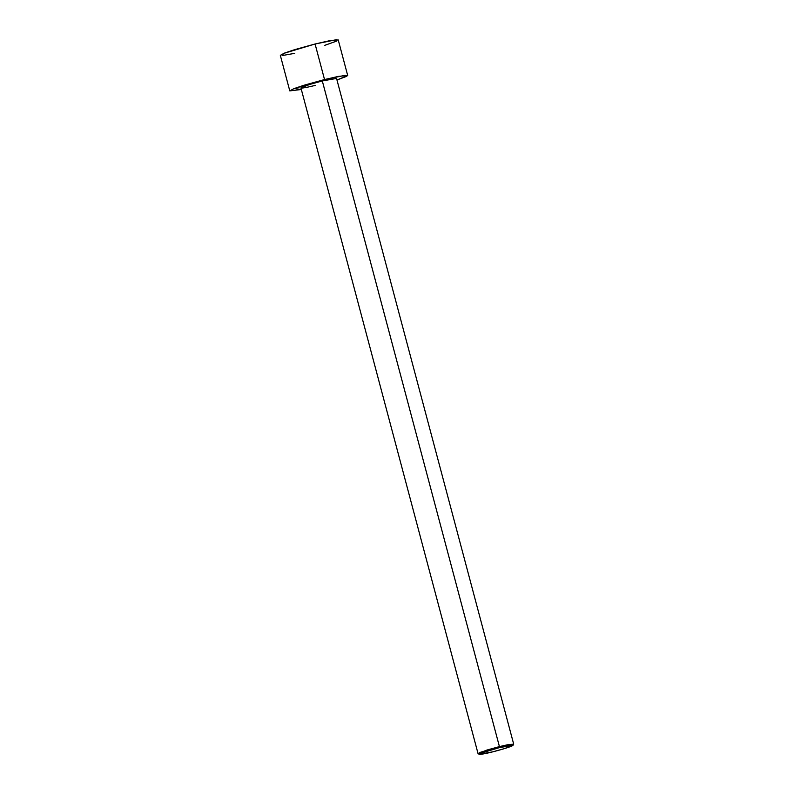 <?xml version="1.0" encoding="UTF-8"?>
<svg xmlns="http://www.w3.org/2000/svg" width="794" height="794" viewBox="0 0 794 794"><rect width="100%" height="100%" fill="white"/><g stroke="black" fill="none" stroke-linecap="round" stroke-linejoin="round"><path stroke-width="1.19" d="M499.486 747.601L513.003 745.318L504.259 748.663L492.707 751.849C497.421 750.727 509.946 747.214 512.676 745.586C514.959 744.067 504.468 746.31 499.486 747.601C494.771 748.732 482.246 752.236 479.507 753.863C477.224 755.382 487.714 753.149 492.707 751.849L479.229 754.3L481.085 753.119L499.486 747.601L499.426 746.598L499.486 747.601M513.003 745.318L513.649 744.196L508.458 744.574L499.426 746.598L513.678 744.097L336.557 78.437L322.304 80.948L499.426 746.598L322.95 83.34M324.538 79.549L338.661 76.353L347.693 75.48L336.974 80.015L346.869 76.234L345.182 75.301L324.538 79.549L315.079 43.998L324.538 79.549L294.286 88.511L301.343 89.494L289.79 90.883L293.8 88.69L304.042 85.226L324.538 79.549M347.693 75.48L338.234 39.928L329.202 40.802L315.079 43.998L336.398 39.7L336.587 41.109L324.796 45.327M294.673 53.347L282.158 55.56L283.637 53.426L315.079 43.998L294.584 49.675L284.341 53.148L280.322 55.332L289.79 90.883M315.168 85.415C309.918 86.774 298.872 89.136 301.283 87.539C304.162 85.821 317.342 82.129 322.304 80.948L309.7 84.442L300.926 87.916L478.038 753.575L486.811 750.092L499.426 746.598L480.062 752.404L478.107 753.655L479.229 754.3"/></g></svg>
